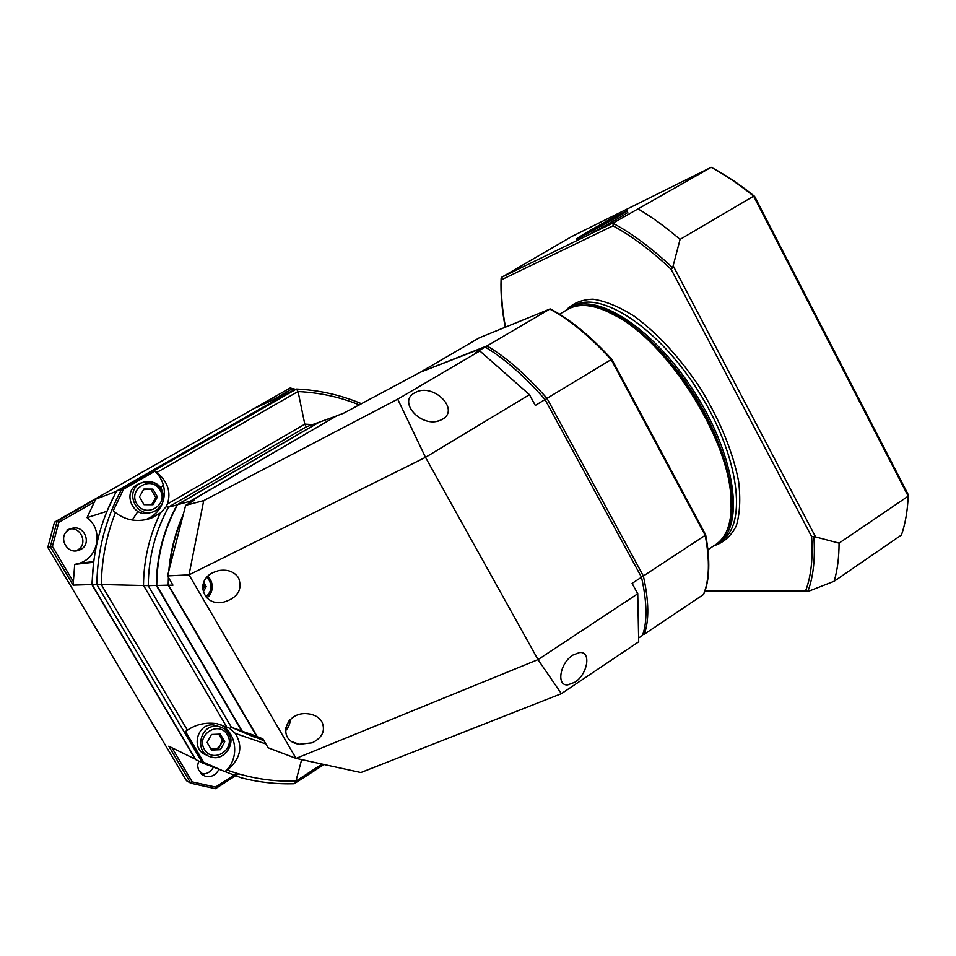 <?xml version="1.0" encoding="UTF-8"?>
<svg xmlns="http://www.w3.org/2000/svg" width="956" height="956" viewBox="0 0 956 956"><rect width="100%" height="100%" fill="white"/><g stroke="black" fill="none" stroke-linecap="round" stroke-linejoin="round"><path stroke-width="1.43" d="M614.218 216.94L616.082 216.128C617.672 215.996 581.403 236.036 587.139 232.117L614.218 216.94M618.15 215.124L627.005 210.965C625.128 213.152 572.035 242.466 576.564 238.833L582.061 235.307M627.674 212.232L627.757 212.387C626.789 213.618 601.216 228.221 586.649 235.845L501.673 277.252L501.494 279.75L613.011 225.831L613.214 223.405L614.409 222.318L711.156 167.324C725.078 174.852 739.239 184.46 753.639 196.147L908.2 496.164C907.579 510.791 905.332 523.745 901.448 535.013L834.158 581.26L807.808 591.549C813.353 576.994 815.372 558.639 813.855 536.483L839.069 543.116L908.2 496.164L908.116 494.407L754.607 196.374C740.733 185.165 727.074 175.904 713.642 168.603L711.156 167.324L571.557 236.634L501.673 277.252M152.9 489.114L157.453 496.929L153.032 504.72L144.021 504.696L139.457 496.857L143.902 489.054L152.9 489.114L143.555 489.663M150.785 512.416C133.649 519.801 121.018 491.993 138.011 484.178L140.986 483.031M151.622 504.72L155.768 497.467L151.239 489.675M155.768 497.467L157.453 496.929M583.734 305.49C612.449 303.721 659.999 340.491 693.781 394.087C727.695 447.611 740.53 506.584 726.393 531.703M731.185 510.552L730.766 490.559C725.951 434.598 671.279 348.008 622.942 319.483L604.849 310.33M613.011 225.831C631.713 235.965 651.072 250.436 671.088 269.234L811.608 536.555C813.066 558.161 811.13 576.121 805.777 590.426L807.808 591.549M671.088 269.234L672.642 267.74C652.147 248.464 632.334 233.682 613.214 223.405M638.536 209.173C652.076 217.167 665.914 227.253 680.075 239.406L672.642 267.74M811.608 536.555L813.855 536.483M754.607 196.374L753.639 196.147L680.075 239.406M716.964 543.677L718.793 542.506C744.569 526.147 735.917 457.506 695.275 393.418C654.932 329.151 596.867 291.807 570.863 307.521L568.868 308.74M839.069 543.116C839.045 557.575 837.408 570.29 834.158 581.26M566.848 309.899L568.294 309.039C581.248 302.108 598.779 305.334 620.898 318.718C670.013 347.697 725.688 435.876 730.575 492.734C733.061 518.463 728.293 535.611 716.295 544.167L715.172 544.896M550.787 309.135L550.513 308.991C569.967 319.28 590.39 336.022 611.756 359.241L705.648 534.715L611.768 359.241L546.987 398.365C525.74 374.382 505.748 356.899 487.01 345.917L421.978 371.585M705.648 534.715L705.217 535.324C709.985 560.742 709.388 580.495 703.413 594.584L644.248 634.246C649.255 620.671 648.969 601.24 643.364 575.99L705.217 535.324L611.147 359.516C589.673 336.177 569.226 319.364 549.796 309.075L550.513 308.991M479.446 337.743L422.05 371.227M642.91 634.175L644.248 634.246L642.982 633.924M641.082 576.456L643.364 575.99L546.987 398.365L545.183 399.775M486.437 347.817L487.01 345.917L549.796 309.075L479.207 337.838M263.498 739.884L257.284 736.729L168.579 585.239L168.746 577.95M169.379 568.736C171.184 550.345 175.701 532.755 182.931 515.953M188.953 503.418L190.101 501.291L336.835 415.752L343.347 413.362L420.317 372.231L485.11 347.028C503.824 358.034 523.804 375.541 545.051 399.536L535.312 405.44L529.469 394.697L479.852 350.971L475.598 352.609L485.11 347.028M190.101 501.291L194.749 500.036L185.643 505.342L167.539 575.906L189.025 574.843L425.504 457.338L538.013 659.628L296.061 758.383L360.878 772.532L561.375 693.686L638.704 641.787L637.748 593.772L632.107 583.387L641.488 577.221C647.116 602.471 647.439 621.878 642.456 635.441L638.62 638.01M572.859 655.111L579.479 652.566C591.633 650.976 587.713 674.338 574.831 682.237L567.804 684.866C556.165 686.193 559.834 663.141 572.859 655.111M321.933 721.852C325.649 730.611 322.411 737.59 312.242 742.788L299.336 744.258C276.308 741.247 284.912 710.667 308.202 713.821C314.524 714.634 319.101 717.311 321.933 721.852M442.473 419.254L440.214 420.353C421.608 428.467 397.242 401.807 414.557 392.928L416.003 392.175C433.677 383.093 460.183 409.586 442.473 419.254M238.677 578.033C242.704 590.211 237.363 598.337 222.629 602.423C202.756 605.889 194.797 580.722 213.296 572.453L218.733 570.577C227.707 569.155 234.351 571.64 238.677 578.033M545.051 399.536L641.488 577.221M479.852 350.971L397.696 399.178L425.504 457.338L529.469 394.697M637.748 593.772L538.013 659.628L561.375 693.686M167.539 575.906L172.952 585.156L168.579 585.239M257.284 736.729L262.84 738.749L268.086 747.735L296.061 758.383L189.025 574.843L203.712 500.609L185.643 505.342M397.696 399.178L203.712 500.609M93.676 562.044L91.896 584.606L195.502 759.482L200.342 761.884M92.158 584.534L73.098 585.132L50.321 546.796L47.8 547.382L54.492 522.143L290.158 387.981L254.463 408.391L287.672 393.095L116.333 491.193L106.881 511.484M195.681 759.339L168.794 746.194L190.77 783.191L186.504 780.729L47.8 547.382M295.774 389.367L290.158 387.981L290.887 389.558L293.815 390.275M54.492 522.143L57.097 521.235L50.321 546.796L52.401 546.438L58.782 522.346L94.357 501.996L87.02 517.65L106.964 511.281M116.489 491.312L95.696 499.163L57.097 521.235L58.782 522.346M95.696 499.163L94.357 501.996M93.64 562.283L74.723 564.399L73.098 585.132M87.02 517.65C103.618 529.505 98.671 557.862 78.966 563.395L74.723 564.399M69.202 529.588L70.123 529.122C83.853 522.251 93.652 545.302 79.085 550.154C66.585 555.436 57.133 535.838 69.202 529.588M75.488 550.859L75.763 550.764C90.115 545.984 80.459 523.279 66.932 530.054M218.422 770.249C215.315 775.447 210.906 777.431 205.193 776.188L198.501 770.106L197.641 765.601L198.657 761.072M200.927 773.691C206.102 774.444 210.105 772.532 212.961 767.943M236.885 773.32L215.518 787.063L192.24 781.889L190.77 783.191L215.47 788.676L238.558 773.81M272.4 400.134L290.887 389.558M192.24 781.889L172.008 747.819L173.586 748.584M215.518 787.063L215.47 788.676M168.794 746.194L172.008 747.819M73.385 581.762L52.401 546.438M322.088 764.059L295.894 781.16L301.654 759.602M295.906 781.088C272.544 781.817 249.683 778.172 227.349 770.142L224.887 771.659L203.771 762.326L185.488 731.46L187.436 730.181C196.243 724.218 206.161 722.067 217.179 723.728L229.093 727.994L235.307 733.395C243.266 746.445 240.613 758.694 227.349 770.142M235.307 733.395L265.887 743.971M113.262 510.815L123.491 489.245L154.98 471.2L156.915 472.443L298.057 391.518L304.797 424.201L306.29 426.854L318.647 422.409L177.111 504.804C163.512 529.767 156.593 556.655 156.354 585.478L241.796 731.101L264.047 740.828L242.286 731.28L156.748 585.466C156.975 556.619 163.906 529.696 177.517 504.696L189.694 501.398L188.452 503.704M298.081 391.578C319.34 392.546 339.774 396.979 359.372 404.902M312.696 424.584L304.785 424.141M187.436 730.181L101.276 584.534L148.264 585.634C148.503 557.599 155.242 531.428 168.507 507.122L177.422 504.864M101.36 584.534C101.671 559.595 106.367 535.623 115.449 512.607L113.238 510.815M156.915 472.443C167.79 481.681 171.279 492.209 167.384 504.027L166.129 506.764L160.381 512.954L151.502 518.068C138.19 522.502 126.168 520.685 115.437 512.607M160.381 512.954C149.327 535.754 143.699 559.953 143.496 585.55M298.057 391.518L296.456 389.056L288.126 392.892L116.62 491.085L121.747 489.102C105.686 518.63 97.381 550.417 96.831 584.463L92.158 584.594C92.696 551.206 100.846 520.04 116.62 491.085M123.491 489.245L121.747 489.102M154.98 471.2C163.333 479.601 166.093 489.496 163.249 500.872M162.221 503.8C159.054 511.066 153.82 516.24 146.495 519.311L144.822 519.933M203.771 762.326L202.493 762.96L241.175 777.766C258.67 782.295 276.356 784.279 294.221 783.717L324.024 764.489M96.831 584.463L202.576 762.984M200.712 762.075L195.861 759.662L92.158 584.594M195.861 759.662L202.493 762.96M219.916 724.313C237.172 732.427 239.956 758.933 224.887 771.659M207.082 755.156C189.742 750.556 197.044 721.66 214.61 725.162L219.282 726.715M101.276 584.534L96.915 584.475M295.894 781.16L294.807 783.562M168.507 507.122L166.129 506.764M242.155 731.053L156.593 585.419L148.264 585.634M255.861 737.733L231.531 727.373L229.799 728.4M231.531 727.373L241.976 730.958M156.593 585.419C156.844 556.679 163.739 529.851 177.29 504.935M263.892 740.553L243.242 731.627M168.387 577.352L168.196 585.239L256.805 736.562L263.545 739.956M168.579 585.156L156.748 585.466M242.286 731.28L257.068 736.359M183.433 513.993C175.378 532.086 170.503 551.086 168.794 571.007M336.476 415.968L189.933 501.577M336.321 416.051L319.22 422.194L177.517 504.696M211.037 749.074L218.41 748.787L222.712 740.864L218.721 734.172M220.43 749.671L211.611 750.054L207.117 742.442L211.467 734.471L220.286 734.112L224.756 741.701L220.43 749.671L218.41 748.787M222.712 740.864L224.756 741.701M202.66 589.685L204.453 586.661L203.007 584.355M204.453 586.661L206.197 586.637L203.186 592.051M203.676 582.324L206.197 586.637M288.736 721.147L285.318 729.153M285.294 730.958C288.461 727.922 290.026 724.194 289.991 719.796M160.19 490.129C169.069 505.055 145.408 518.833 136.684 503.693C127.757 488.635 151.598 474.989 160.19 490.129M161.516 489.269C156.21 481.776 149.327 479.709 140.867 483.091C123.444 491.121 136.875 519.526 154.203 511.436C163.249 506.31 165.687 498.913 161.516 489.269M805.777 590.426L705.134 590.521M505.497 327.119C502.259 310.126 500.932 294.34 501.494 279.75M614.409 222.318L586.649 235.845M815.408 536.579L673.418 266.27M713.845 545.78C723.525 542.745 730.982 536.161 736.216 526.039C739.908 513.946 740.709 499.008 738.594 481.238C732.929 452.116 720.442 421.524 701.142 389.474C680.493 358.309 658.254 333.931 634.449 316.34C619.345 306.804 605.554 301.092 593.079 299.18C581.702 299.491 572.548 303.303 565.617 310.616M572.477 306.577L573.947 305.717C600.057 289.931 658.194 327.179 698.513 391.398C739.131 455.438 747.664 524.103 721.78 540.534L718.793 542.506M163.428 485.242L160.441 487.608M137.891 511.484L132.227 520.016M143.591 585.55L226.548 726.668M304.797 424.201L167.384 504.027M296.456 389.056L121.842 489.066M306.29 426.854L168.399 507.158M148.168 585.61L231.436 727.349M228.651 733.599C226.225 729.655 222.748 727.301 218.207 726.512C199.756 722.879 193.208 753.722 211.754 757.116C224.266 760.558 235.762 744.473 228.651 733.599M227.432 734.794C236.156 749.277 212.985 764.083 204.417 749.396C195.657 734.782 218.996 720.095 227.432 734.794M210.404 579.539L207.811 576.301L210.44 579.563C213.331 587.94 212.148 594.046 206.914 597.906C212.591 592.648 213.75 586.518 210.404 579.539M206.795 577.364L209.28 580.412C212.28 586.745 211.145 592.206 205.863 596.795M221.529 739.012C221.804 743.206 220.179 746.481 216.665 748.823M587.139 232.117L577.233 238.319M616.082 216.128L627.076 210.786M576.647 238.976L577.316 240.231M627.005 210.965L627.757 212.387M285.294 731.017C288.7 727.397 290.277 723.644 290.038 719.749M154.203 511.436C162.938 507.218 165.388 499.833 161.552 489.281C157.8 482.302 150.893 480.247 140.867 483.091L138.011 484.178M704.787 591.525L807.689 591.549M501.099 278.674C500.514 293.659 501.9 309.84 505.258 327.215M570.863 307.521L572.501 306.565M707.942 549.676L716.295 544.167M559.559 314.189L568.294 309.039M479.267 337.803L549.867 309.039M703.7 594.285C709.746 580.029 710.404 560.192 705.648 534.798M622.942 319.483L620.898 318.718M730.766 490.559L730.575 492.734M567.804 684.866L565.199 684.52M299.336 744.258L292.775 741.987M437.286 421.214L440.214 420.353M215.506 602.208L222.629 602.423M93.736 561.542L78.966 563.395M75.763 550.764L79.085 550.154M201.596 774.276L205.193 776.188M151.502 518.068L146.495 519.311M296.695 389.056C319.28 390.12 340.898 395.019 361.559 403.755M211.754 757.116C224.397 761.299 236.072 742.513 228.699 733.658C226.273 729.691 222.772 727.313 218.207 726.512L214.61 725.162"/></g></svg>
